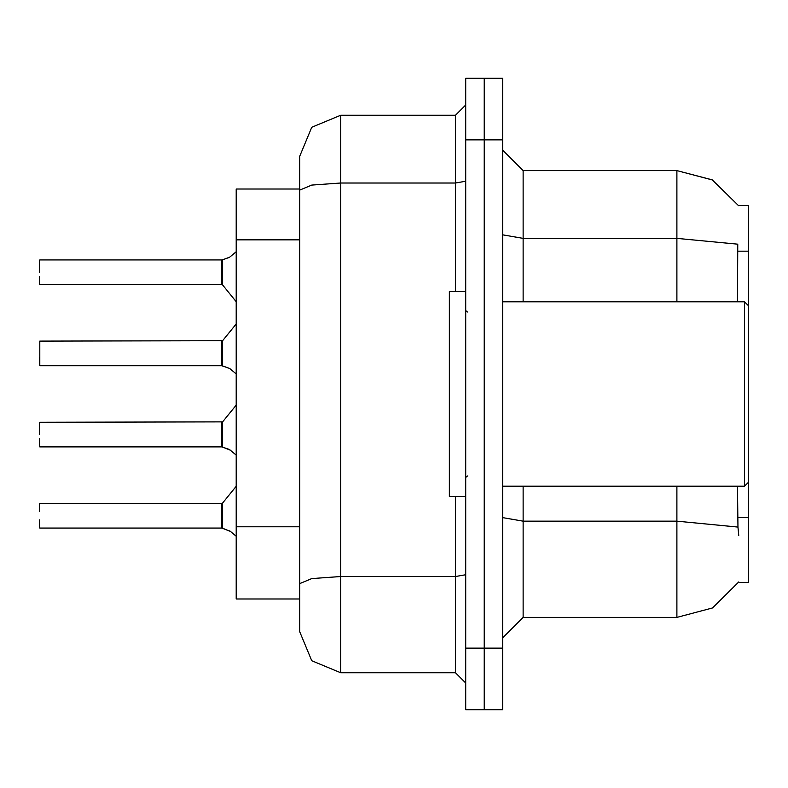 <?xml version="1.0" encoding="UTF-8"?>
<svg xmlns="http://www.w3.org/2000/svg" width="788" height="788" viewBox="0 0 788 788"><rect width="100%" height="100%" fill="white"/><g stroke="black" fill="none" stroke-linecap="round" stroke-linejoin="round"><path stroke-width="1.18" d="M738.75 535.426L737.942 527.113L676.862 521.193L676.862 617.418L712.519 607.922L738.75 581.968L738.386 582.578L748.6 582.578L748.6 482.138L744.502 486.235L744.502 301.765L502.636 301.765M748.6 482.138L748.6 205.422L738.386 205.422L712.214 179.9L676.862 170.582L712.214 179.9L738.533 205.678L712.342 179.969L676.862 170.582L523.134 170.582L523.134 301.765M455.494 291.511L455.494 182.993L340.712 182.993L311.723 185.072L299.716 190.105L299.716 156.231L311.723 127.242L340.712 115.235L340.712 672.765L311.723 660.758L299.716 631.769L299.716 598.969L236.173 598.969L236.173 189.031L299.716 189.031M502.636 648.16L502.636 709.653L484.187 709.653L484.187 78.347L502.636 78.347L502.636 648.16L465.738 648.16L465.738 709.653L484.187 709.653M299.716 631.769L299.716 190.105M484.187 78.347L465.738 78.347L465.738 648.16M299.716 590.773L299.716 583.652L311.723 578.619L340.712 576.53L455.494 576.53L455.494 496.489M299.716 156.231L299.716 178.778M39.4 422.693L39.4 434.582M39.4 438.68L39.814 446.875L221.822 446.875L221.822 422.289L221.842 446.855L229.367 449.465L236.173 455.109M39.4 357.516L39.814 365.701L39.814 341.115L39.814 365.701L221.822 365.701L221.822 341.115L221.842 365.691L229.712 368.489L236.173 373.945M39.4 276.342L39.4 284.133M221.842 259.971L222.63 259.725L221.822 259.971L221.822 284.547L221.822 259.961L39.814 259.961M39.4 272.244L39.4 260.375M39.4 503.867L39.4 511.658M221.822 515.756L221.822 503.453L221.842 528.029L230.648 531.516L222.63 528.275L222.62 503.079L221.822 503.453L221.822 528.039L39.814 528.039L39.4 519.844M465.738 291.511L449.337 291.511L449.337 496.489L465.738 496.489M676.862 486.235L676.862 521.193L523.134 521.193L523.134 617.418L502.636 637.916M737.43 301.765L737.726 244.191L676.862 238.331L676.862 170.582L712.342 179.969L738.533 205.678M340.712 672.765L455.494 672.765L455.494 576.53L465.738 574.757M465.738 181.21L455.494 182.993L455.494 115.235L465.738 104.991M39.814 422.289L222.62 421.905L222.63 447.111L230.648 450.342M39.814 341.115L222.62 340.741L222.63 365.937L229.712 368.489M236.173 251.717L229.367 257.361L222.63 259.725L222.62 284.921L221.822 284.547L221.822 272.244M222.472 447.013L221.842 446.855M222.472 365.849L221.842 365.691M222.472 528.187L221.842 528.029M236.173 536.283L229.712 530.826M467.786 312.009L466.348 311.427L465.738 309.96M467.786 475.991L466.348 476.573L465.738 478.04M737.942 527.113L737.43 486.235M676.862 617.418L523.134 617.418M523.134 170.582L502.636 150.084L523.134 170.582M340.712 115.235L455.494 115.235M465.738 683.009L455.494 672.765M221.822 422.289L221.822 434.582M221.822 341.115L221.822 353.418M222.63 259.725L229.712 257.174M748.6 517.617L737.43 517.617M748.6 251.155L737.43 251.155M299.716 239.838L236.173 239.838M299.716 526.798L236.173 526.798M676.862 301.765L676.862 238.331L523.134 238.331L502.636 234.775M502.636 139.84L465.738 139.84M523.134 486.235L523.134 521.193L502.636 517.637M222.62 421.905L236.173 405.16M222.62 340.741L236.173 323.996M39.814 284.547L221.822 284.547M222.62 284.921L236.173 301.666M39.814 503.453L221.822 503.453M222.62 503.079L236.173 486.334M502.636 486.235L744.502 486.235M748.6 305.862L744.502 301.765"/></g></svg>
